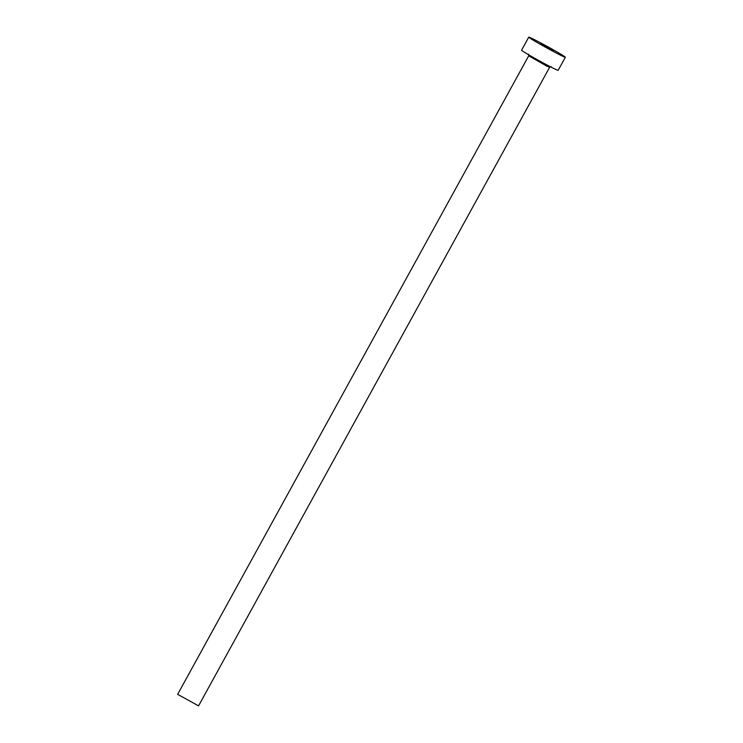 <?xml version="1.0" encoding="UTF-8"?>
<svg xmlns="http://www.w3.org/2000/svg" width="743" height="743" viewBox="0 0 743 743"><rect width="100%" height="100%" fill="white"/><g stroke="black" fill="none" stroke-linecap="round" stroke-linejoin="round"><path stroke-width="1.11" d="M540.811 43.818L553.321 50.654L540.811 43.818M549.606 67.316L198.567 705.85L177.661 694.352L528.7 55.827L546.644 66.034L549.606 67.316L551.13 66.591M565.339 57.267L558.16 70.325A20.878 0.762 -151.2 0 1 540.746 61.613A20.878 0.762 -151.2 0 1 521.697 50.394A20.878 0.762 -151.2 0 1 521.577 50.208L528.756 37.15A20.878 0.762 -151.2 0 1 546.17 45.852A20.878 0.762 -151.2 0 1 565.219 57.081A20.878 0.762 -151.2 0 1 565.339 57.267A20.878 0.762 -151.2 0 1 547.925 48.555A20.878 0.762 -151.2 0 1 528.877 37.336A20.878 0.762 -151.2 0 1 528.756 37.15M528.496 54.146L528.7 55.827"/></g></svg>
